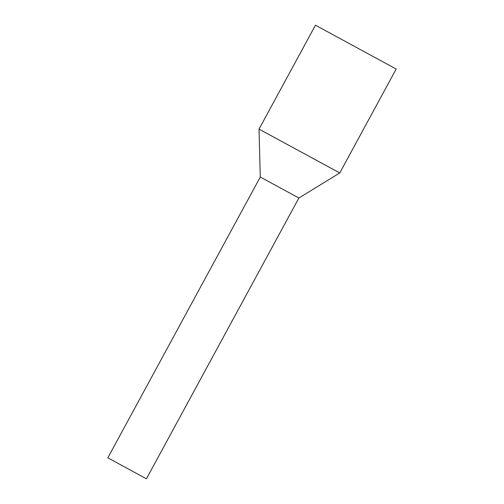 <?xml version="1.0" encoding="UTF-8"?>
<svg xmlns="http://www.w3.org/2000/svg" width="504" height="504" viewBox="0 0 504 504"><rect width="100%" height="100%" fill="white"/><g stroke="black" fill="none" stroke-linecap="round" stroke-linejoin="round"><path stroke-width="0.76" d="M118.95 463.882L107.818 457.834L260.278 177.036L271.41 183.078L260.278 177.036L259.024 129.125L339.759 172.954L298.891 197.996L271.41 183.078L298.891 197.996L146.431 478.8L118.95 463.882M339.759 172.954L396.182 69.035L315.454 25.2L259.024 129.125"/></g></svg>

